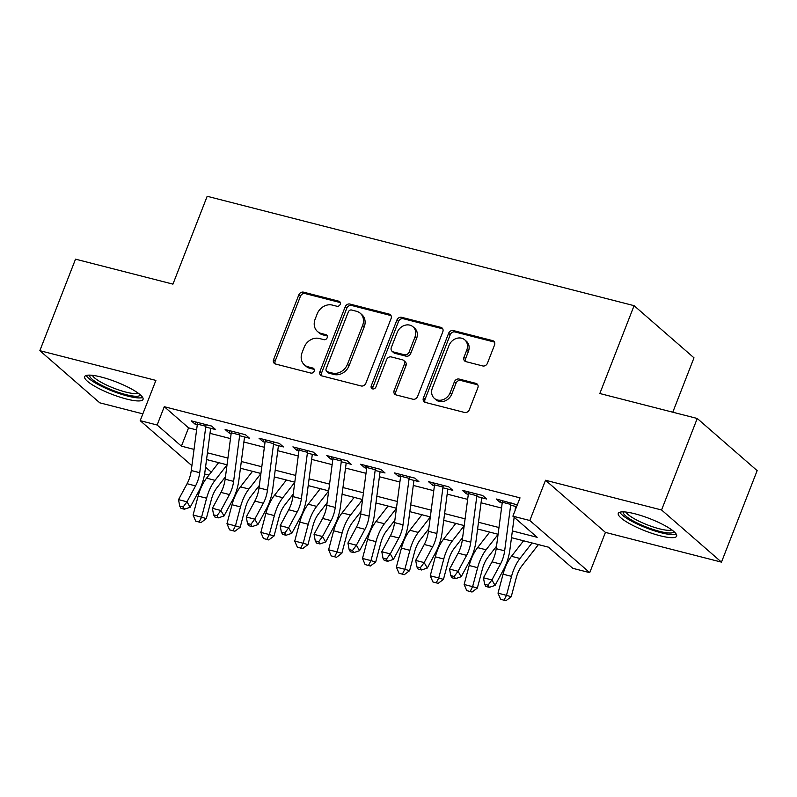 <?xml version="1.0" encoding="UTF-8"?>
<svg xmlns="http://www.w3.org/2000/svg" width="797" height="797" viewBox="0 0 797 797"><rect width="100%" height="100%" fill="white"/><g stroke="black" fill="none" stroke-linecap="round" stroke-linejoin="round"><path stroke-width="1.2" d="M340.209 304.334A2.76 2.331 -49 0 0 338.864 301.216L303.527 292.16A3.945 3.337 -49 0 0 298.805 294.91L273.59 359.577A3.945 3.337 -49 0 0 274.327 363.402A3.945 3.337 -49 0 0 275.513 364.02L310.85 373.076A2.76 2.331 -49 0 0 312.813 368.045L308.24 366.869A12.622 10.67 -49 0 1 304.434 364.896A12.622 10.67 -49 0 1 302.073 352.653L304.175 347.263A12.622 10.67 -49 0 1 319.298 338.486L323.871 339.661A2.76 2.331 -49 0 0 325.834 334.63L321.261 333.465A12.622 10.67 -49 0 1 317.465 331.482A12.622 10.67 -49 0 1 315.104 319.238L317.206 313.849A12.622 10.67 -49 0 1 332.329 305.082L336.902 306.247A2.76 2.331 -49 0 0 340.209 304.334M634.85 513.776A31.332 6.545 -158.7 0 0 618.283 513.388A31.332 6.545 -158.7 0 0 630.865 524.376A31.332 6.545 -158.7 0 0 660.105 535.763A31.332 6.545 -158.7 0 0 676.663 536.152A31.332 6.545 -158.7 0 0 664.09 525.163A31.332 6.545 -158.7 0 0 634.85 513.776M101.219 377.041A31.332 6.545 -158.7 0 0 84.651 376.652A31.332 6.545 -158.7 0 0 97.234 387.641A31.332 6.545 -158.7 0 0 126.474 399.028A31.332 6.545 -158.7 0 0 143.042 399.417A31.332 6.545 -158.7 0 0 130.459 388.418A31.332 6.545 -158.7 0 0 101.219 377.041M482.713 365.943A3.945 3.337 -49 0 0 487.445 363.203L494.519 345.061A3.945 3.337 -49 0 0 493.781 341.226A3.945 3.337 -49 0 0 492.586 340.608L453.344 330.556A3.945 3.337 -49 0 0 448.621 333.295L423.406 397.962A3.945 3.337 -49 0 0 424.143 401.788A3.945 3.337 -49 0 0 425.329 402.415L464.571 412.467A3.945 3.337 -49 0 0 469.303 409.728L477.841 387.81A3.945 3.337 -49 0 0 477.104 383.985A3.945 3.337 -49 0 0 475.919 383.367L459.122 379.063A3.945 3.337 -49 0 0 454.4 381.803L450.166 392.672A10.55 8.916 -49 0 1 434.345 398.351A10.55 8.916 -49 0 1 432.373 388.109L448.97 345.539A10.55 8.916 -49 0 1 464.79 339.861A10.55 8.916 -49 0 1 466.763 350.092L463.993 357.195A3.945 3.337 -49 0 0 464.731 361.021A3.945 3.337 -49 0 0 465.916 361.639L482.713 365.943M697.245 418.475L757.15 470.628L721.474 562.134L661.57 509.98L697.245 418.475L599.832 393.519L634.083 305.669L207.18 196.281L172.939 284.13L75.526 259.164L39.85 350.67L155.893 380.408L140.192 420.667L157.139 425.01L164.272 406.709L520.023 497.866L512.889 516.167L529.826 520.511L589.73 572.654L572.794 568.321L548.505 547.18L511.485 537.686M661.57 509.98L545.527 480.252L529.826 520.511M391.088 318.551A3.945 3.337 -49 0 0 390.351 314.725A3.945 3.337 -49 0 0 389.165 314.108L349.923 304.055A3.945 3.337 -49 0 0 345.191 306.795L319.976 371.462A3.945 3.337 -49 0 0 320.713 375.287A3.945 3.337 -49 0 0 321.908 375.905L361.151 385.967A3.945 3.337 -49 0 0 365.873 383.227L391.088 318.551M401.638 317.306L440.88 327.358A3.945 3.337 -49 0 1 442.066 327.975A3.945 3.337 -49 0 1 442.803 331.801L417.588 396.478A3.945 3.337 -49 0 1 412.856 399.217L396.069 394.913A3.945 3.337 -49 0 1 394.874 394.296A3.945 3.337 -49 0 1 394.146 390.47L404.368 364.239A3.945 3.337 -49 0 0 403.631 360.413A3.945 3.337 -49 0 0 402.445 359.796L391.297 356.936A3.945 3.337 -49 0 0 386.575 359.676L375.925 386.983A2.76 2.331 -49 0 1 371.272 385.788L396.906 320.045A3.945 3.337 -49 0 1 401.638 317.306L403.252 318.71L442.494 328.772L440.88 327.358M39.85 350.67L99.755 402.814L142.852 413.862M205.736 427.033L215.628 429.563L211.584 426.046L191.26 420.836L195.305 424.363L197.267 424.861M239.618 435.71L249.511 438.25L245.466 434.724L225.133 429.513L229.187 433.04L231.15 433.548M273.501 444.397L283.393 446.928L279.348 443.411L259.015 438.201L263.07 441.717L265.032 442.225M307.383 453.075L317.276 455.615L313.231 452.088L292.897 446.878L296.942 450.405L298.915 450.903M341.265 461.762L351.158 464.292L347.103 460.776L326.78 455.565L330.825 459.082L332.797 459.59M375.148 470.439L385.041 472.98L380.986 469.453L360.662 464.243L364.707 467.769L366.67 468.267M409.03 479.127L418.913 481.657L414.868 478.13L394.545 472.93L398.59 476.447L400.552 476.955M442.903 487.804L452.796 490.344L448.751 486.818L428.427 481.607L432.472 485.134L434.435 485.632M476.785 496.491L486.678 499.022L482.633 495.495L462.3 490.294L466.355 493.811L468.317 494.319M164.272 406.709L188.56 427.85L196.6 429.912M210 433.349L230.482 438.589M243.882 442.026L264.365 447.276M277.764 450.713L298.247 455.954M311.647 459.391L332.13 464.641M345.529 468.068L366.012 473.318M379.412 476.755L399.895 482.006M413.284 485.433L433.767 490.683M447.167 494.12L467.65 499.37M481.049 502.797L501.532 508.048M517.293 504.86L496.182 498.972L500.237 502.499L502.2 502.997M510.668 505.168L516.586 506.683M672.788 412.208L693.988 357.823L634.083 305.669M545.527 480.252L605.431 532.396L721.474 562.134M605.431 532.396L589.73 572.654M208.953 475.082L204.6 473.966M512.371 530.951L537.168 537.308L512.889 516.167M157.139 425.01L181.417 446.151L194.04 449.388M207.439 452.816L227.922 458.066M241.322 461.503L261.805 466.753M275.204 470.18L295.687 475.43M309.087 478.867L329.569 484.108M342.959 487.545L363.442 492.795M376.842 496.232L397.324 501.472M410.724 504.909L431.207 510.16M444.606 513.587L465.089 518.837M478.489 522.274L498.972 527.524M191.898 465.677L140.192 420.667M205.556 467.152L211.265 472.123M498.085 534.259L477.602 529.009M464.203 525.572L443.72 520.321M430.32 516.894L409.837 511.644M396.438 508.207L375.955 502.957M362.565 499.53L342.072 494.279M328.683 490.842L308.2 485.602M294.8 482.165L274.317 476.915M260.918 473.478L240.435 468.238M227.035 464.8L206.553 459.55M188.56 427.85L181.417 446.151M195.305 424.363L196.182 422.101M229.187 433.04L230.064 430.778M263.07 441.717L263.946 439.466M296.942 450.405L297.829 448.143M330.825 459.082L331.711 456.82M364.707 467.769L365.594 465.508M398.59 476.447L399.466 474.185M432.472 485.134L433.349 482.872M466.355 493.811L467.231 491.55M500.237 502.499L501.114 500.237M317.465 331.482L319.079 332.887A12.622 10.67 -49 0 0 322.885 334.87L321.261 333.465M327.268 335.995L322.885 334.87M304.434 364.896L306.048 366.301A12.622 10.67 -49 0 0 309.854 368.284L308.24 366.869M314.247 369.409L309.854 368.284M340.299 302.581L305.141 293.575A3.945 3.337 -49 0 0 300.419 296.315L275.204 360.981A3.945 3.337 -49 0 0 275.274 363.95M391.018 315.592A3.945 3.337 -49 0 0 390.779 315.522L351.537 305.46A3.945 3.337 -49 0 0 346.815 308.2L321.599 372.876A3.945 3.337 -49 0 0 321.659 375.835M351.616 310.023A2.76 2.331 -49 0 0 348.309 311.936L326.172 368.702A2.76 2.331 -49 0 0 327.527 371.81L332.349 373.056A12.622 10.67 -49 0 0 347.472 364.279L362.595 325.475A12.622 10.67 -49 0 0 360.244 313.231A12.622 10.67 -49 0 0 356.438 311.258L351.616 310.023M326.69 371.382L328.314 372.787A2.76 2.331 -49 0 0 329.141 373.225L327.527 371.81M360.244 313.231L361.858 314.646A12.622 10.67 -49 0 1 364.219 326.89L349.086 365.693A12.622 10.67 -49 0 1 333.963 374.46L329.141 373.225M403.631 360.413L405.245 361.818A3.945 3.337 -49 0 1 405.982 365.654L395.76 391.875A3.945 3.337 -49 0 0 395.83 394.844M403.252 318.71A3.945 3.337 -49 0 0 398.53 321.45L372.896 387.203A2.76 2.331 -49 0 0 372.797 388.946M414.978 337.021A10.55 8.916 -49 0 0 413.005 326.79A10.55 8.916 -49 0 0 397.185 332.469L391.337 347.462A3.945 3.337 -49 0 0 392.074 351.288A3.945 3.337 -49 0 0 393.26 351.905L404.408 354.765A3.945 3.337 -49 0 0 409.13 352.025L414.978 337.021L416.592 338.436A10.55 8.916 -49 0 0 414.629 328.195L413.005 326.79M392.074 351.288L393.698 352.702A3.945 3.337 -49 0 0 394.884 353.32L393.26 351.905M416.592 338.436L410.744 353.43A3.945 3.337 -49 0 1 406.022 356.169L394.884 353.32M464.79 339.861L466.414 341.265A10.55 8.916 -49 0 1 468.377 351.507L465.617 358.6A3.945 3.337 -49 0 0 465.677 361.569M434.345 398.351L435.959 399.755A10.55 8.916 -49 0 0 451.779 394.077L450.166 392.672M477.782 384.851A3.945 3.337 -49 0 0 477.542 384.772L460.746 380.468A3.945 3.337 -49 0 0 456.023 383.208L451.779 394.077M494.449 342.092A3.945 3.337 -49 0 0 494.21 342.023L454.967 331.96A3.945 3.337 -49 0 0 450.235 334.71L425.03 399.377A3.945 3.337 -49 0 0 425.09 402.336M225.461 476.785L216.963 487.704A20.084 9.883 104.4 0 0 211.344 499.629L206.293 518.608L200.993 522.583L195.713 521.148L200.993 522.583M195.713 521.148L193.083 515.031L198.134 496.063A30.127 14.824 -75.6 0 1 206.562 478.16L218.637 462.649M193.083 515.031L201.561 517.203L206.602 498.225A30.127 14.824 -75.6 0 1 215.031 480.332L227.015 464.94M199.101 522.025L201.561 517.203L206.293 518.608M206.104 424.642A14.057 6.914 104.4 0 0 205.835 426.275L199.728 472.701A20.084 9.883 -75.6 0 1 195.554 485.891L186.996 501.801L190.144 507.271L198.712 491.36A30.127 14.824 104.4 0 0 204.968 471.575L210.667 428.298M197.636 422.47A14.057 6.914 104.4 0 0 197.367 424.104L191.26 470.529A20.084 9.883 -75.6 0 1 187.086 483.719L178.528 499.629L186.996 501.801L183.121 507.022L179.733 506.155L180.999 508.347L184.386 509.213L183.121 507.022M184.386 509.213L190.144 507.271M178.528 499.629L179.733 506.155M140.292 394.824A27.118 5.659 21.3 0 1 125.916 394.615A27.118 5.659 21.3 0 1 100.362 384.632A27.118 5.659 21.3 0 1 89.782 375.128M92.402 375.317A25.105 5.24 -158.7 0 0 125.826 392.084A25.105 5.24 -158.7 0 0 138.24 393.19M86.215 375.477A31.133 6.496 -158.7 0 0 127.54 396.029A31.133 6.496 -158.7 0 0 142.693 397.494M673.923 531.559A27.118 5.659 21.3 0 1 659.786 531.42A27.118 5.659 21.3 0 1 634.273 521.527A27.118 5.659 21.3 0 1 623.413 511.863M626.034 512.063A25.105 5.24 -158.7 0 0 636.056 519.714A25.105 5.24 -158.7 0 0 671.861 529.925M619.837 512.212A31.133 6.496 -158.7 0 0 632.151 521.477A31.133 6.496 -158.7 0 0 676.314 534.239M259.344 485.463L250.836 496.382A20.084 9.883 104.4 0 0 245.217 508.317L240.176 527.285L234.876 531.26L229.586 529.836L234.876 531.26M229.586 529.836L226.966 523.719L232.017 504.74A30.127 14.824 -75.6 0 1 240.435 486.847L252.519 471.326M226.966 523.719L235.444 525.89L240.485 506.912A30.127 14.824 -75.6 0 1 248.913 489.019L260.898 473.617M232.983 530.702L235.444 525.89L240.176 527.285M293.216 494.15L284.718 505.069A20.084 9.883 104.4 0 0 279.099 516.994L274.058 535.973L268.758 539.948L263.468 538.513L268.758 539.948M263.468 538.513L260.848 532.396L265.889 513.427A30.127 14.824 -75.6 0 1 274.317 495.525L286.402 480.013M260.848 532.396L269.316 534.568L274.367 515.589A30.127 14.824 -75.6 0 1 282.796 497.697L294.78 482.295M266.856 539.38L269.316 534.568L274.058 535.973M327.099 502.827L318.601 513.746A20.084 9.883 104.4 0 0 312.982 525.681L307.941 544.65L302.641 548.625L297.351 547.2L302.641 548.625M297.351 547.2L294.731 541.083L299.772 522.105A30.127 14.824 -75.6 0 1 308.2 504.212L320.284 488.691M294.731 541.083L303.199 543.255L308.24 524.277A30.127 14.824 -75.6 0 1 316.668 506.384L328.663 490.982M300.738 548.067L303.199 543.255L307.941 544.65M360.981 511.515L352.483 522.433A20.084 9.883 104.4 0 0 346.864 534.359L341.823 553.337L336.513 557.312L331.233 555.878L336.513 557.312M331.233 555.878L328.613 549.761L333.654 530.782A30.127 14.824 -75.6 0 1 342.082 512.889L354.167 497.378M328.613 549.761L337.081 551.932L342.122 532.954A30.127 14.824 -75.6 0 1 350.55 515.061L362.545 499.659M334.62 556.744L337.081 551.932L341.823 553.337M239.987 433.319A14.057 6.914 104.4 0 0 239.718 434.953L233.611 481.388A20.084 9.883 -75.6 0 1 229.436 494.568L220.879 510.488L224.027 515.958L232.585 500.038A30.127 14.824 104.4 0 0 238.851 480.262L244.549 436.975M231.519 431.147A14.057 6.914 104.4 0 0 231.25 432.781L225.143 479.216A20.084 9.883 -75.6 0 1 220.968 492.407L212.4 508.317L220.879 510.488L217.003 515.709L213.616 514.842L214.881 517.024L218.268 517.891L217.003 515.709M218.268 517.891L224.027 515.958M212.4 508.317L213.616 514.842M273.869 442.006A14.057 6.914 104.4 0 0 273.6 443.64L267.493 490.065A20.084 9.883 -75.6 0 1 263.319 503.256L254.761 519.166L257.909 524.635L266.467 508.725A30.127 14.824 104.4 0 0 272.733 488.94L278.432 445.662M265.401 439.834A14.057 6.914 104.4 0 0 265.132 441.468L259.025 487.894A20.084 9.883 -75.6 0 1 254.851 501.084L246.283 516.994L254.761 519.166L250.886 524.386L247.498 523.519L248.754 525.711L252.151 526.578L250.886 524.386M252.151 526.578L257.909 524.635M246.283 516.994L247.498 523.519M307.752 450.684A14.057 6.914 104.4 0 0 307.483 452.317L301.376 498.753A20.084 9.883 -75.6 0 1 297.201 511.933L288.634 527.853L291.792 533.323L300.349 517.402A30.127 14.824 104.4 0 0 306.616 497.627L312.314 454.34M299.273 448.512A14.057 6.914 104.4 0 0 299.014 450.146L292.897 496.581A20.084 9.883 -75.6 0 1 288.723 509.761L280.165 525.681L288.634 527.853L284.768 533.073L281.381 532.207L282.636 534.388L286.023 535.255L284.768 533.073M286.023 535.255L291.792 533.323M280.165 525.681L281.381 532.207M341.634 459.371A14.057 6.914 104.4 0 0 341.365 461.005L335.248 507.43A20.084 9.883 -75.6 0 1 331.074 520.62L322.516 536.53L325.674 542L334.232 526.09A30.127 14.824 104.4 0 0 340.498 506.304L346.187 463.027M333.156 457.199A14.057 6.914 104.4 0 0 332.897 458.833L326.78 505.258A20.084 9.883 -75.6 0 1 322.606 518.448L314.048 534.359L322.516 536.53L318.651 541.751L315.263 540.884L316.519 543.076L319.906 543.943L318.651 541.751M319.906 543.943L325.674 542M314.048 534.359L315.263 540.884M394.864 520.192L386.366 531.111A20.084 9.883 104.4 0 0 380.747 543.036L375.706 562.015L370.396 565.99L365.116 564.565L370.396 565.99M365.116 564.565L362.496 558.448L367.537 539.469A30.127 14.824 -75.6 0 1 375.965 521.577L388.039 506.055M362.496 558.448L370.964 560.61L376.005 541.641A30.127 14.824 -75.6 0 1 384.433 523.739L396.428 508.347M368.503 565.432L370.964 560.61L375.706 562.015M375.507 468.048A14.057 6.914 104.4 0 0 375.248 469.682L369.131 516.117A20.084 9.883 -75.6 0 1 364.956 529.298L356.398 545.218L359.557 550.687L368.114 534.767A30.127 14.824 104.4 0 0 374.371 514.992L380.069 471.704M367.038 465.876A14.057 6.914 104.4 0 0 366.769 467.51L360.662 513.945A20.084 9.883 -75.6 0 1 356.488 527.126L347.93 543.046L356.398 545.218L352.523 550.438L349.136 549.571L350.401 551.753L353.788 552.62L352.523 550.438M353.788 552.62L359.557 550.687M347.93 543.046L349.136 549.571M428.746 528.879L420.248 539.788A20.084 9.883 104.4 0 0 414.629 551.723L409.588 570.702L404.278 574.677L398.998 573.242L404.278 574.677M398.998 573.242L396.378 567.125L401.419 548.147A30.127 14.824 -75.6 0 1 409.847 530.254L421.922 514.742M396.378 567.125L404.846 569.297L409.887 550.319A30.127 14.824 -75.6 0 1 418.315 532.426L430.3 517.024M402.385 574.109L404.846 569.297L409.588 570.702M409.389 476.736A14.057 6.914 104.4 0 0 409.13 478.369L403.013 524.795A20.084 9.883 -75.6 0 1 398.839 537.985L390.281 553.895L393.429 559.364L401.997 543.454A30.127 14.824 104.4 0 0 408.253 523.669L413.952 480.382M400.921 474.564A14.057 6.914 104.4 0 0 400.652 476.198L394.545 522.623A20.084 9.883 -75.6 0 1 390.371 535.813L381.813 551.723L390.281 553.895L386.406 559.115L383.018 558.249L384.284 560.44L387.671 561.307L386.406 559.115M387.671 561.307L393.429 559.364M381.813 551.723L383.018 558.249M462.629 537.557L454.131 548.475A20.084 9.883 104.4 0 0 448.512 560.401L443.461 579.379L438.161 583.354L432.881 581.93L438.161 583.354M432.881 581.93L430.25 575.803L435.301 556.834A30.127 14.824 -75.6 0 1 443.73 538.941L455.804 523.42M430.25 575.803L438.729 577.974L443.77 559.006A30.127 14.824 -75.6 0 1 452.198 541.103L464.183 525.711M436.268 582.796L438.729 577.974L443.461 579.379M443.271 485.413A14.057 6.914 104.4 0 0 443.002 487.047L436.895 533.472A20.084 9.883 -75.6 0 1 432.721 546.662L424.163 562.582L427.312 568.042L435.879 552.132A30.127 14.824 104.4 0 0 442.136 532.356L447.834 489.069M434.803 483.241A14.057 6.914 104.4 0 0 434.534 484.875L428.427 531.31A20.084 9.883 -75.6 0 1 424.253 544.49L415.695 560.411L424.163 562.582L420.288 567.803L416.901 566.936L418.166 569.118L421.553 569.985L420.288 567.803M421.553 569.985L427.312 568.042M415.695 560.411L416.901 566.936M496.511 546.244L488.003 557.153A20.084 9.883 104.4 0 0 482.384 569.088L477.343 588.066L472.043 592.041L466.753 590.607L472.043 592.041M466.753 590.607L464.133 584.49L469.174 565.511A30.127 14.824 -75.6 0 1 477.602 547.619L489.687 532.107M464.133 584.49L472.611 586.662L477.652 567.683A30.127 14.824 -75.6 0 1 486.08 549.791L498.065 534.388M470.15 591.474L472.611 586.662L477.343 588.066M477.154 494.09A14.057 6.914 104.4 0 0 476.885 495.734L470.778 542.159A20.084 9.883 -75.6 0 1 466.604 555.35L458.046 571.26L461.194 576.729L469.752 560.819A30.127 14.824 104.4 0 0 476.018 541.033L481.717 497.746M468.686 491.928A14.057 6.914 104.4 0 0 468.417 493.562L462.31 539.987A20.084 9.883 -75.6 0 1 458.136 553.178L449.568 569.088L458.046 571.26L454.17 576.48L450.783 575.613L452.048 577.805L455.436 578.672L454.17 576.48M455.436 578.672L461.194 576.729M449.568 569.088L450.783 575.613M538.433 544.59L521.886 565.84A20.084 9.883 104.4 0 0 516.267 577.765L511.226 596.744L505.926 600.719L500.636 599.294L505.926 600.719M500.636 599.294L498.015 593.167L503.056 574.199A30.127 14.824 -75.6 0 1 511.485 556.296L523.569 540.784M498.015 593.167L506.484 595.339L511.535 576.37A30.127 14.824 -75.6 0 1 519.953 558.468L532.037 542.956M504.023 600.161L506.484 595.339L511.226 596.744M511.036 502.777A14.057 6.914 104.4 0 0 510.767 504.411L504.66 550.837A20.084 9.883 -75.6 0 1 500.486 564.027L491.918 579.937L495.076 585.406L503.634 569.496A30.127 14.824 104.4 0 0 509.901 549.711L514.165 517.283M502.568 500.606A14.057 6.914 104.4 0 0 502.299 502.24L496.192 548.675A20.084 9.883 -75.6 0 1 492.008 561.855L483.45 577.775L491.918 579.937L488.053 585.167L484.666 584.291L485.921 586.482L489.318 587.349L488.053 585.167M515.041 510.638L515.599 506.434M489.318 587.349L495.076 585.406M483.45 577.775L484.666 584.291M340.239 302.412L338.864 301.216M314.187 369.24L312.813 368.045M327.208 335.826L325.834 334.63M275.204 360.981L273.59 359.577M300.419 296.315L298.805 294.91M305.141 293.575L303.527 292.16M321.599 372.876L319.976 371.462M346.815 308.2L345.191 306.795M351.537 305.46L349.923 304.055M390.779 315.522L389.165 314.108M333.963 374.46L332.349 373.056M349.086 365.693L347.472 364.279M364.219 326.89L362.595 325.475M395.76 391.875L394.146 390.47M405.982 365.654L404.368 364.239M372.896 387.203L371.272 385.788M398.53 321.45L396.906 320.045M406.022 356.169L404.408 354.765M410.744 353.43L409.13 352.025M465.617 358.6L463.993 357.195M468.377 351.507L466.763 350.092M456.023 383.208L454.4 381.803M460.746 380.468L459.122 379.063M477.542 384.772L475.919 383.367M425.03 399.377L423.406 397.962M450.235 334.71L448.621 333.295M454.967 331.96L453.344 330.556M494.21 342.023L492.586 340.608M198.134 496.063L206.602 498.225M206.562 478.16L215.031 480.332M199.728 472.701L191.26 470.529M195.554 485.891L187.086 483.719M205.835 426.275L197.367 424.104M232.017 504.74L240.485 506.912M240.435 486.847L248.913 489.019M265.889 513.427L274.367 515.589M274.317 495.525L282.796 497.697M299.772 522.105L308.24 524.277M308.2 504.212L316.668 506.384M333.654 530.782L342.122 532.954M342.082 512.889L350.55 515.061M233.611 481.388L225.143 479.216M229.436 494.568L220.968 492.407M239.718 434.953L231.25 432.781M267.493 490.065L259.025 487.894M263.319 503.256L254.851 501.084M273.6 443.64L265.132 441.468M301.376 498.753L292.897 496.581M297.201 511.933L288.723 509.761M307.483 452.317L299.014 450.146M335.248 507.43L326.78 505.258M331.074 520.62L322.606 518.448M341.365 461.005L332.897 458.833M367.537 539.469L376.005 541.641M375.965 521.577L384.433 523.739M369.131 516.117L360.662 513.945M364.956 529.298L356.488 527.126M375.248 469.682L366.769 467.51M401.419 548.147L409.887 550.319M409.847 530.254L418.315 532.426M403.013 524.795L394.545 522.623M398.839 537.985L390.371 535.813M409.13 478.369L400.652 476.198M435.301 556.834L443.77 559.006M443.73 538.941L452.198 541.103M436.895 533.472L428.427 531.31M432.721 546.662L424.253 544.49M443.002 487.047L434.534 484.875M469.174 565.511L477.652 567.683M477.602 547.619L486.08 549.791M470.778 542.159L462.31 539.987M466.604 555.35L458.136 553.178M476.885 495.734L468.417 493.562M503.056 574.199L511.535 576.37M511.485 556.296L519.953 558.468M504.66 550.837L496.192 548.675M500.486 564.027L492.008 561.855M510.767 504.411L502.299 502.24"/></g></svg>
